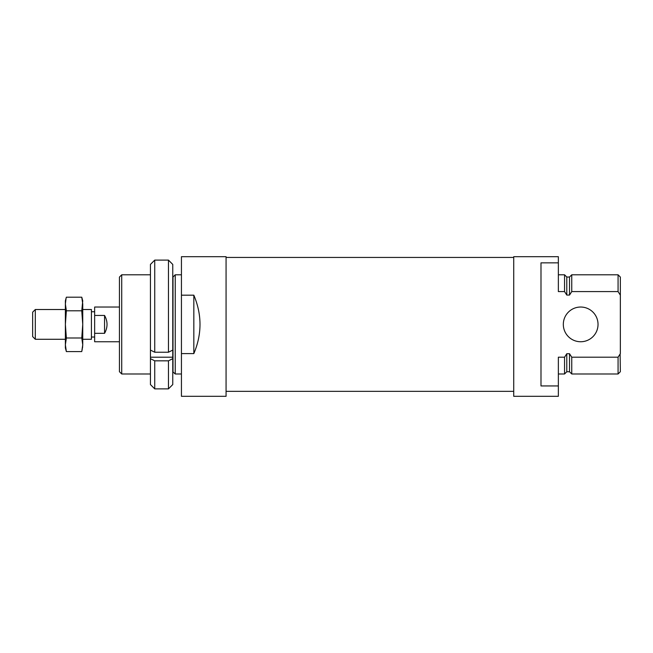 <?xml version="1.0" encoding="UTF-8"?>
<svg xmlns="http://www.w3.org/2000/svg" width="653" height="653" viewBox="0 0 653 653"><rect width="100%" height="100%" fill="white"/><g stroke="black" fill="none" stroke-linecap="round" stroke-linejoin="round"><path stroke-width="0.98" d="M181.436 353.599L181.436 396.306L226.069 396.306L226.069 256.694L181.436 256.694L181.436 353.599L193.835 353.599C202.046 334.132 202.046 314.656 193.835 295.18L181.436 295.18M121.719 274.799L121.719 373.989L119.442 371.704L119.442 277.076L121.719 274.799L150.435 274.799M172.759 371.753L175.233 373.989L175.233 274.799L181.436 274.799M173.004 371.753L173.004 277.027L175.233 274.799M193.835 295.18L193.835 353.599M172.759 264.424L168.458 260.106L172.759 264.424L172.759 384.568L168.458 388.87L154.737 388.87L154.737 360.831L150.435 358.677L150.435 384.568L154.737 388.87M172.759 350.081L168.458 352.236L168.458 260.106L154.737 260.106L150.435 264.424L154.737 260.106L154.737 352.236L150.435 350.081L150.435 358.677M172.759 358.677L168.458 360.831L168.458 388.87M150.435 264.424L150.435 350.081M168.458 360.831L154.737 360.831M168.458 352.236L154.737 352.236M172.759 357.207L150.435 357.207M598.034 324.394A17.362 17.362 0 0 0 580.672 307.032A17.362 17.362 0 0 0 563.319 324.394A17.362 17.362 0 0 0 580.672 341.748A17.362 17.362 0 0 0 598.034 324.394M566.788 295.074L569.514 295.074L569.514 277.027L566.788 277.027L566.788 295.074L564.559 291.589L558.356 291.589L558.356 262.849L540.994 262.849L540.994 385.939L558.356 385.939L558.356 357.199L564.559 357.199L566.788 353.714L569.514 353.714L571.75 357.199L618.073 357.199L620.35 353.632L620.35 295.148L618.073 291.589L571.75 291.589L569.751 294.699M569.514 353.714L569.514 371.753L571.75 373.989L571.75 357.199M564.559 357.199L564.559 373.989L558.356 373.989M566.788 353.714L566.788 371.753L564.559 373.989M558.356 385.939L558.356 396.306L513.723 396.306L513.723 256.694L558.356 256.694L558.356 262.849M566.788 277.027L564.559 274.799L564.559 291.589M618.073 357.199L618.073 373.989L571.75 373.989M620.35 295.148L620.35 277.076L618.073 274.799L571.75 274.799L571.75 291.589M618.073 274.799L618.073 291.589M618.073 373.989L620.35 371.704L620.13 353.991M119.442 307.032L94.644 307.032L94.644 315.448L104.562 315.448L104.562 333.332C107.843 327.373 107.843 321.415 104.562 315.448M94.644 315.448L94.644 333.332L104.562 333.332M94.644 333.332L94.644 341.748L119.442 341.748M35.311 309.514L32.65 312.175L32.65 336.605L35.311 339.274L35.311 309.514L65.382 309.514M82.743 309.514L91.42 309.514L91.42 339.274L82.743 339.274M82.425 300.225L81.764 297.188L82.743 303.988L82.743 324.394L81.764 337.993L66.361 337.993L65.382 324.394L66.361 310.787L65.382 303.988L66.026 298.552M81.764 337.993L82.743 344.792L82.743 324.394L81.764 310.787L66.361 310.787M65.594 300.919L65.382 303.988L65.382 300.837L66.361 297.188L81.764 297.188L82.743 300.837L81.764 310.787M82.531 347.869L82.743 344.792L81.764 351.592L66.361 351.592L65.382 344.792L66.361 337.993M82.743 344.792L82.098 350.228M65.382 303.988L65.382 347.951L66.361 351.592L65.7 348.555M513.723 257.437L226.069 257.437M513.723 391.343L226.069 391.343M175.233 373.989L181.436 373.989M121.719 373.989L150.435 373.989M564.559 274.799L558.356 274.799M569.514 277.027L571.75 274.799M569.514 371.753L566.788 371.753M94.644 311.742L91.42 311.742M94.644 337.038L91.42 337.038M65.382 339.274L35.311 339.274"/></g></svg>
